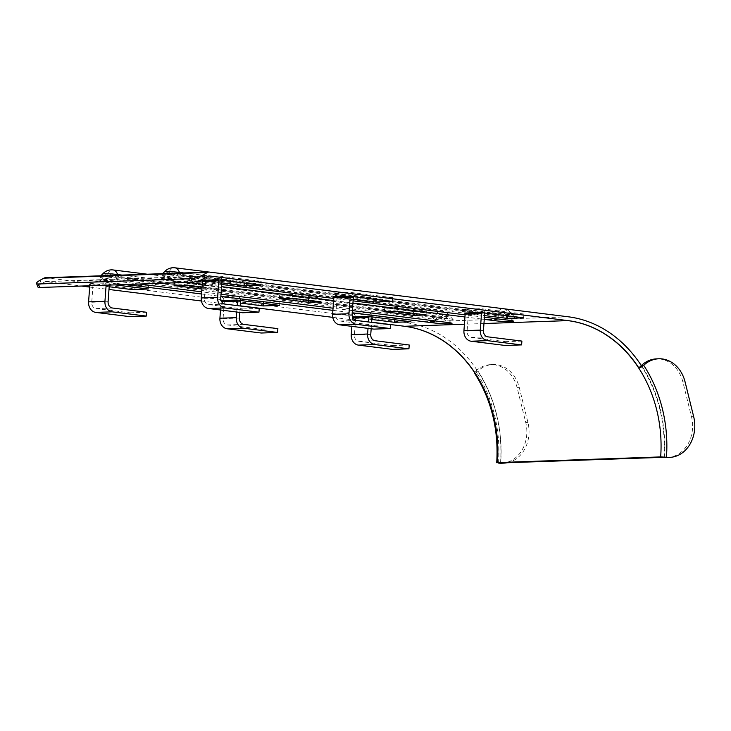 <?xml version="1.0" encoding="UTF-8"?>
<svg xmlns="http://www.w3.org/2000/svg" width="731" height="731" viewBox="0 0 731 731"><rect width="100%" height="100%" fill="white"/><g stroke="black" fill="none" stroke-linecap="round" stroke-linejoin="round"><path stroke-width="0.55" stroke-dasharray="3.65 2.74" d="M501.676 463.198A31.917 26.27 88 0 0 526.749 434.561A31.917 26.27 88 0 0 525.735 422.5L517.128 387.713A31.917 26.27 88 0 0 490.867 364.605A31.917 26.27 88 0 0 475.762 371.12L475.561 371.321A4.167 1.398 -33.1 0 0 474.638 372.618M507.277 462.732A31.917 26.27 88 0 0 528.933 434.479A31.917 26.27 88 0 0 527.919 422.417L519.312 387.631A31.917 26.27 88 0 0 493.041 364.531A31.917 26.27 88 0 0 477.946 371.046A128.428 105.712 -92 0 1 500.689 462.961M333.108 296.704L353.21 299.207M351.849 326.364L352.461 318.022A0.959 0.795 88 0 0 351.748 316.971L371.851 319.474M109.312 285.081A4.806 3.957 88 0 0 109.303 284.158L105.447 283.683L89.081 284.249L109.193 286.753M148.256 289.01L148.539 285.191L105.721 279.854A4.806 3.957 88 0 1 109.303 284.158L115.096 284.88M139.182 284.048L118.495 281.472A12.007 0.886 -175.8 0 0 99.836 280.704A12.007 0.886 -175.8 0 0 104.862 281.938L125.549 284.523M352.379 310.611L333.053 308.199M221.045 294.246L201.719 291.843M201.564 293.99L220.89 296.393M332.897 310.355L352.214 312.758M196.794 281.38L180.292 279.324A12.007 0.886 -175.8 0 0 161.633 278.566A12.007 0.886 -175.8 0 0 166.659 279.799L187.346 282.376M484.425 317.217L465.099 314.814M353.091 300.861L333.775 298.449M221.758 284.496L202.441 282.084M202.286 284.24L221.603 286.643M333.61 300.605L352.936 303.009M464.943 316.962L484.26 319.374M202.076 287.036L215.919 288.763L201.93 289.047M37.884 286.981A9.604 2.083 159.2 0 1 41.411 283.756L45.24 281.663A0.959 0.795 -92 0 1 45.642 281.581L81.47 286.049M89.675 287.073L108.992 289.476M201.454 300.998L240.325 305.841M332.779 317.355L371.659 322.197M220.524 309.999L221.137 301.665A0.959 0.795 88 0 0 220.415 300.605L240.526 303.109M201.774 280.339L221.877 282.842M464.432 313.069L484.543 315.573M166.376 275.998L494.695 316.907A13.012 0.969 -175.8 0 0 508.767 317.967A13.012 0.969 -175.8 0 0 514.971 317.473A13.012 0.969 -175.8 0 0 509.461 316.395L181.142 275.486A13.012 0.969 -175.8 0 0 160.884 274.682A13.012 0.969 -175.8 0 0 166.376 275.998A12.171 6.853 -82.9 0 0 168.569 272.773A9.549 0.704 4.2 0 1 164.484 271.841M104.579 278.136L432.898 319.045A13.012 0.969 -175.8 0 0 446.97 320.105A13.012 0.969 -175.8 0 0 453.174 319.621A13.012 0.969 -175.8 0 0 447.664 318.533L119.345 277.625A13.012 0.969 -175.8 0 0 99.087 276.821A13.012 0.969 -175.8 0 0 104.579 278.136A12.171 6.853 -82.9 0 0 106.772 274.911A9.549 0.704 4.2 0 1 102.687 273.988M216.193 284.935L203.474 285.382L174.581 281.782L187.3 281.334L216.193 284.935L215.919 288.763M321.265 298.029L308.537 298.467L279.644 294.867L292.373 294.429L321.265 298.029L320.982 301.848M426.328 311.114L413.6 311.561L384.707 307.961L397.436 307.513L426.328 311.114L426.045 314.942M45.404 277.734A4.806 3.957 -92 0 1 45.925 277.762L404.718 322.462A128.108 105.447 -92 0 1 477.736 371.238L475.269 373.596M148.539 285.191L132.183 285.757L89.365 280.421A4.806 3.957 88 0 1 92.947 284.724A4.806 3.957 88 0 1 92.956 285.693L109.312 285.127M523.606 317.83L523.889 314.01L507.524 314.577L464.715 309.24A4.806 3.957 88 0 1 468.297 313.544A4.806 3.957 88 0 1 468.306 314.513L484.662 313.946M523.889 314.01L481.071 308.674L464.715 309.24M392.273 301.474L392.556 297.645L376.2 298.211L333.382 292.884A4.806 3.957 88 0 1 336.964 297.188A4.806 3.957 88 0 1 336.973 298.147L353.329 297.581M392.556 297.645L349.738 292.318L333.382 292.884M260.949 285.108L261.223 281.289L244.867 281.855L202.058 276.519A4.806 3.957 88 0 1 205.63 280.823A4.806 3.957 88 0 1 205.639 281.782L222.005 281.216M261.223 281.289L218.414 275.952L202.058 276.519M410.923 321.741L411.197 317.912L394.841 318.478L352.031 313.151A4.806 3.957 88 0 1 355.604 317.455A4.806 3.957 88 0 1 355.613 318.414L371.978 317.848M411.197 317.912L368.387 312.585L352.031 313.151M279.589 305.375L279.872 301.556L263.507 302.122L220.698 296.786A4.806 3.957 88 0 1 224.28 301.09A4.806 3.957 88 0 1 224.289 302.058L240.645 301.492M279.872 301.556L237.054 296.219L220.698 296.786M641.315 365.573L641.133 365.582A128.108 105.447 -92 0 1 663.821 457.304M500.607 462.961A128.108 105.447 88 0 0 477.919 371.238L475.561 371.321M413.472 313.371L413.6 311.561M397.152 311.342L397.436 307.513M384.433 311.781L384.707 307.961M308.409 300.286L308.537 298.467M292.089 298.248L292.373 294.429M279.361 298.687L279.644 294.867M203.191 289.202L203.474 285.382M187.026 285.163L187.3 281.334M174.298 285.602L174.581 281.782M166.659 279.799A16.009 9.019 -82.9 0 0 170.159 274.975A6.451 0.475 4.2 0 1 167.399 274.344L167.399 274.344A6.451 0.475 4.2 0 1 171.008 274.207A6.451 0.475 4.2 0 1 177.478 274.719A16.009 9.019 -82.9 0 0 180.292 279.324M161.633 278.566L167.399 274.344A8.004 8.004 0 0 1 174.462 271.621A8.004 4.505 -82.9 0 1 177.478 274.719L505.806 315.628A6.451 0.475 4.2 0 1 508.575 316.194L508.575 316.194A6.451 0.475 4.2 0 1 505.276 316.404A6.451 0.475 4.2 0 1 498.487 315.883L170.159 274.975A8.004 4.505 -82.9 0 1 174.462 271.621L502.791 312.53A8.004 4.505 -82.9 0 0 498.487 315.883A16.009 9.019 -82.9 0 1 496.76 318.762M104.862 281.938A16.009 9.019 -82.9 0 0 108.362 277.113A6.451 0.475 4.2 0 1 105.602 276.492L105.602 276.492A6.451 0.475 4.2 0 1 109.211 276.355A6.451 0.475 4.2 0 1 115.681 276.857A16.009 9.019 -82.9 0 0 118.495 281.472M99.836 280.704L105.602 276.492A8.004 8.004 0 0 1 112.665 273.76A8.004 4.505 -82.9 0 1 115.681 276.857L444.009 317.766A6.451 0.475 4.2 0 1 446.778 318.341L446.778 318.341A6.451 0.475 4.2 0 1 443.479 318.542A6.451 0.475 4.2 0 1 436.69 318.022L108.362 277.113A8.004 4.505 -82.9 0 1 112.665 273.76L440.994 314.668A8.004 4.505 -82.9 0 0 436.69 318.022A16.009 9.019 -82.9 0 1 434.963 320.9M122.004 275.084L445.937 315.445A9.549 0.704 4.2 0 1 450.022 316.285L450.022 316.285A9.549 0.704 4.2 0 1 445.142 316.587A9.549 0.704 4.2 0 1 435.1 315.819L106.772 274.911A11.851 6.67 -82.9 0 1 113.141 269.949M183.801 272.937L507.734 313.297A9.549 0.704 4.2 0 1 511.819 314.147L511.819 314.147A9.549 0.704 4.2 0 1 506.939 314.449A9.549 0.704 4.2 0 1 496.897 313.672L168.569 272.773A11.851 6.67 -82.9 0 1 174.937 267.802M132.092 287L132.183 285.757M507.433 315.819L507.524 314.577M484.653 312.978A4.806 3.957 88 0 0 481.071 308.674M376.109 299.454L376.2 298.211M353.32 296.612A4.806 3.957 88 0 0 349.738 292.318M244.775 283.089L244.867 281.855M221.996 280.256A4.806 3.957 88 0 0 218.414 275.952M394.749 319.721L394.841 318.478M371.96 316.889A4.806 3.957 88 0 0 368.387 312.585M263.416 303.365L263.507 302.122M240.636 300.523A4.806 3.957 88 0 0 237.054 296.219M106.123 285.191L106.159 284.734A0.959 0.795 88 0 0 105.447 283.683M89.767 285.757L89.803 285.3A0.959 0.795 88 0 0 89.081 284.249M112.4 308.007L96.044 308.583A5.766 4.742 -92 0 1 91.74 302.259L92.956 285.693M96.044 308.583L130.191 312.831L129.908 316.651M146.547 312.265L130.191 312.831M236.689 312.009L237.164 305.613M239.841 312.402L240.316 306.006M243.734 324.372L227.378 324.939A5.766 4.742 -92 0 1 223.074 318.615L224.289 302.058M227.378 324.939L261.524 329.197L261.241 333.016M277.881 328.63L261.524 329.197M368.022 328.374L368.488 321.969M371.174 328.767L371.64 322.362M375.067 340.737L358.711 341.304A5.766 4.742 -92 0 1 354.398 334.981L355.613 318.414M358.711 341.304L392.849 345.562L392.574 349.381M409.214 344.995L392.849 345.562M225.093 304.105L208.737 304.672A5.766 4.742 -92 0 1 204.424 298.349L205.639 281.782M208.737 304.672L242.875 308.93L242.601 312.749M259.24 308.363L242.875 308.93M356.417 320.47L340.061 321.037A5.766 4.742 -92 0 1 335.757 314.714L336.973 298.147M340.061 321.037L374.208 325.286L373.925 329.114M390.564 324.719L374.208 325.286M487.751 336.836L471.394 337.402A5.766 4.742 -92 0 1 467.091 331.079L468.306 314.513M471.394 337.402L505.541 341.651L505.258 345.471M521.897 341.085L505.541 341.651M667.44 457.451A31.917 26.27 88 0 0 691.499 416.752L682.891 381.966A31.917 26.27 88 0 0 656.621 358.866M664.269 457.332A128.428 105.712 88 0 0 641.526 365.381L641.133 365.582M352.488 316.943L351.748 316.971M483.959 323.531L464.413 324.208M209.011 275.916L45.642 281.581M221.155 300.578L220.415 300.605M209.505 272.087L45.925 277.762M568.298 316.797L404.718 322.462M105.721 279.854L89.365 280.421M41.411 283.756L40.077 280.247M208.819 275.989L45.24 281.663M513.665 321.211L508.575 316.194A8.004 8.004 0 0 0 502.791 312.53A8.004 4.505 -82.9 0 1 505.806 315.628A16.009 9.019 -82.9 0 0 508.621 320.233M451.868 323.358L446.778 318.341A8.004 8.004 0 0 0 440.994 314.668A8.004 4.505 -82.9 0 1 444.009 317.766A16.009 9.019 -82.9 0 0 446.824 322.38M447.664 318.533A12.171 6.853 -82.9 0 1 445.937 315.445A11.851 6.67 -82.9 0 0 441.469 310.858A11.851 6.67 -82.9 0 0 435.1 315.819A12.171 6.853 -82.9 0 1 432.898 319.045M117.874 275.221A12.171 6.853 -82.9 0 0 119.345 277.625M509.461 316.395A12.171 6.853 -82.9 0 1 507.734 313.297A11.851 6.67 -82.9 0 0 503.266 308.71A11.851 6.67 -82.9 0 0 496.897 313.672A12.171 6.853 -82.9 0 1 494.695 316.907M179.671 273.083A12.171 6.853 -82.9 0 0 181.142 275.486M91.74 302.259L108.097 301.693M89.803 285.3L106.159 284.734M223.074 318.615L239.43 318.049M221.137 301.665L221.639 301.647M354.398 334.981L370.754 334.414M352.461 318.022L352.972 318.003M204.424 298.349L220.78 297.782M335.757 314.714L352.114 314.147M467.091 331.079L483.447 330.513M693.673 416.679L691.499 416.752M685.075 381.893L682.891 381.966M517.128 387.713L519.312 387.631M525.735 422.5L527.919 422.417M498.505 463.07A128.428 105.712 88 0 0 475.762 371.12M209.121 275.907L45.541 281.581M453.174 319.621L450.022 316.285A11.851 11.851 0 0 0 441.469 310.858L147.324 274.207M100.714 275.815L99.087 276.821M514.971 317.473L511.819 314.147A11.851 11.851 0 0 0 503.266 308.71L209.139 272.069M162.51 273.677L160.884 274.682M490.867 364.605L493.041 364.531M500.552 462.97C502.663 428.996 495.097 398.413 477.855 371.211"/><path stroke-width="1.1" d="M660.669 456.912A124.261 102.285 88 0 0 567.832 320.626L566.58 320.434A124.279 102.294 -92 0 1 568.014 320.607A124.279 102.294 -92 0 1 638.848 367.921A4.167 1.398 -33.1 0 0 643.49 365.5L643.7 365.299A128.428 105.712 -92 0 1 666.444 457.25L660.669 456.912L497.455 462.568L498.505 463.07A31.917 26.27 88 0 0 501.676 463.198L503.86 463.116A31.917 26.27 88 0 0 507.277 462.732M500.689 462.961A128.428 105.712 -92 0 1 500.689 462.997A31.917 26.27 88 0 0 503.86 463.116M203.657 274.582L204.991 278.091A9.604 2.083 159.2 0 1 192.363 282.203L191.029 278.694A9.604 2.083 -20.8 0 0 203.657 274.582L207.485 272.489A4.806 3.957 -92 0 1 208.984 272.069A4.806 3.957 -92 0 1 209.505 272.087L568.298 316.797A128.108 105.447 -92 0 1 641.315 365.573L638.848 367.921M356.143 324.29L339.787 324.856A9.604 7.913 -92 0 1 332.605 314.321L348.961 313.754A9.604 7.913 88 0 0 356.143 324.29L390.29 328.548L390.564 324.719L356.417 320.47A5.766 4.742 88 0 1 352.114 314.147L353.329 297.581A4.806 3.957 88 0 0 353.32 296.612L349.464 296.137L333.108 296.704A0.959 0.795 88 0 1 333.82 297.755L350.176 297.188A0.959 0.795 88 0 0 349.464 296.137M353.32 296.612L392.273 301.474L375.917 302.04L376.109 299.454M353.21 299.207L375.917 302.04M371.64 322.362L371.978 317.848A4.806 3.957 88 0 0 371.96 316.889L368.104 316.404L352.488 316.943M371.96 316.889L410.923 321.741L394.557 322.307L394.749 319.721M371.851 319.474L394.557 322.307M115.096 284.88L148.256 289.01L131.9 289.577L132.092 287M109.193 286.753L131.9 289.577M352.214 312.758L433.191 322.846A12.007 0.886 -175.8 0 0 446.285 323.833A12.007 0.886 -175.8 0 0 451.868 323.358A12.007 0.886 -175.8 0 0 446.824 322.38L352.379 310.611M333.053 308.199L221.045 294.246M201.719 291.843L139.182 284.048M125.549 284.523L201.564 293.99M220.89 296.393L332.897 310.355M484.26 319.374L494.988 320.708A12.007 0.886 -175.8 0 0 508.082 321.686A12.007 0.886 -175.8 0 0 513.665 321.211A12.007 0.886 -175.8 0 0 508.621 320.233L484.425 317.217M465.099 314.814L353.091 300.861M333.775 298.449L221.758 284.496M202.441 282.084L196.794 281.38M187.346 282.376L202.286 284.24M221.603 286.643L333.61 300.605M352.936 303.009L464.943 316.962M201.93 289.047L174.298 285.602L187.026 285.163L202.076 287.036M292.089 298.248L320.982 301.848L308.254 302.287L279.361 298.687L292.089 298.248M397.152 311.342L426.045 314.942L413.326 315.381L384.433 311.781L397.152 311.342M81.47 286.049L89.675 287.073M108.992 289.476L201.454 300.998M240.325 305.841L332.779 317.355M371.659 322.197L404.618 326.282A124.261 102.285 -92 0 1 497.455 462.568M204.991 278.091L208.819 275.989A0.959 0.795 -92 0 1 209.221 275.916L566.58 320.434M240.316 306.006L240.645 301.492A4.806 3.957 88 0 0 240.636 300.523L236.771 300.039L221.155 300.578M240.636 300.523L279.589 305.375L263.233 305.942L263.416 303.365M240.526 303.109L263.233 305.942M224.81 307.925L208.454 308.491A9.604 7.913 -92 0 1 201.272 297.956L217.628 297.389A9.604 7.913 88 0 0 224.81 307.925L258.957 312.183L259.24 308.363L225.093 304.105A5.766 4.742 88 0 1 220.78 297.782L222.005 281.216A4.806 3.957 88 0 0 221.996 280.256L218.13 279.772L201.774 280.339A0.959 0.795 88 0 1 202.487 281.389L218.852 280.823A0.959 0.795 88 0 0 218.13 279.772M221.996 280.256L260.949 285.108L244.583 285.675L244.775 283.089M221.877 282.842L244.583 285.675M487.467 340.655L471.111 341.222A9.604 7.913 -92 0 1 463.938 330.686L480.294 330.12A9.604 7.913 88 0 0 487.467 340.655L521.614 344.904L521.897 341.085L487.751 336.836A5.766 4.742 88 0 1 483.447 330.513L484.662 313.946A4.806 3.957 88 0 0 484.653 312.978L480.788 312.502L464.432 313.069A0.959 0.795 88 0 1 465.154 314.12L481.51 313.553A0.959 0.795 88 0 0 480.788 312.502M484.653 312.978L523.606 317.83L507.25 318.396L507.433 315.819M484.543 315.573L507.25 318.396M192.363 282.203L39.693 287.493A9.604 2.083 159.2 0 1 37.884 286.981L36.55 283.473A9.604 2.083 -20.8 0 1 40.077 280.247L43.906 278.155A4.806 3.957 -92 0 1 45.404 277.734L208.984 272.069M474.638 372.618A4.167 1.398 -33.1 0 0 474.638 373.313A4.167 1.398 -33.1 0 0 475.269 373.596A124.279 102.294 88 0 0 404.435 326.273A124.279 102.294 88 0 0 403 326.108M666.179 457.222L498.25 463.043M36.55 283.473A9.604 2.083 -20.8 0 0 38.359 283.984L39.693 287.493M191.029 278.694L38.359 283.984M413.326 315.381L413.472 313.371M308.254 302.287L308.409 300.286M113.141 269.949A11.851 11.851 0 0 0 102.687 273.988L102.687 273.988A9.549 0.704 4.2 0 1 108.024 273.778A9.549 0.704 4.2 0 1 117.609 274.536A11.851 6.67 -82.9 0 0 113.141 269.949L147.324 274.207M174.937 267.802A11.851 11.851 0 0 0 164.484 271.841L164.484 271.841A9.549 0.704 4.2 0 1 169.82 271.64A9.549 0.704 4.2 0 1 179.406 272.389A11.851 6.67 -82.9 0 0 174.937 267.802L209.139 272.069M112.126 311.835L95.761 312.402A9.604 7.913 -92 0 1 88.588 301.866L104.944 301.3A9.604 7.913 88 0 0 112.126 311.835L146.273 316.084L146.547 312.265L112.4 308.007A5.766 4.742 88 0 1 108.097 301.693L109.312 285.127A4.806 3.957 88 0 0 109.312 285.081M104.944 301.3L106.123 285.191M95.761 312.402L129.908 316.651L146.273 316.084M88.588 301.866L89.767 285.757M237.164 305.613L237.493 301.099A0.959 0.795 88 0 0 236.771 300.039M236.277 317.656A9.604 7.913 88 0 0 243.45 328.201L227.094 328.767A9.604 7.913 -92 0 1 219.921 318.223L236.277 317.656L236.689 312.009M243.45 328.201L277.597 332.45L277.881 328.63L243.734 324.372A5.766 4.742 88 0 1 239.43 318.049L239.841 312.402M227.094 328.767L261.241 333.016L277.597 332.45M219.921 318.223L220.524 309.999M368.488 321.969L368.826 317.455A0.959 0.795 88 0 0 368.104 316.404M367.602 334.021A9.604 7.913 88 0 0 374.784 344.557L358.428 345.123A9.604 7.913 -92 0 1 351.245 334.588L367.602 334.021L368.022 328.374M374.784 344.557L408.931 348.815L409.214 344.995L375.067 340.737A5.766 4.742 88 0 1 370.754 334.414L371.174 328.767M358.428 345.123L392.574 349.381L408.931 348.815M351.245 334.588L351.849 326.364M217.628 297.389L218.852 280.823M208.454 308.491L242.601 312.749L258.957 312.183M201.272 297.956L202.487 281.389M348.961 313.754L350.176 297.188M339.787 324.856L373.925 329.114L390.29 328.548M332.605 314.321L333.82 297.755M480.294 330.12L481.51 313.553M471.111 341.222L505.258 345.471L521.614 344.904M463.938 330.686L465.154 314.12M666.444 457.25A31.917 26.27 88 0 0 669.623 457.378A31.917 26.27 88 0 0 693.673 416.679L685.075 381.893A31.917 26.27 88 0 0 658.805 358.784A31.917 26.27 88 0 0 643.7 365.299M663.821 457.304L664.269 457.332A31.917 26.27 88 0 0 667.44 457.451L669.623 457.378M658.805 358.784L656.621 358.866A31.917 26.27 88 0 0 641.526 365.381L641.133 365.582M567.832 320.626L483.959 323.531M464.413 324.208L404.618 326.282M207.485 272.489L43.906 278.155M494.988 320.708A16.009 9.019 -82.9 0 0 496.76 318.762M433.191 322.846A16.009 9.019 -82.9 0 0 434.963 320.9M117.874 275.221A12.171 6.853 -82.9 0 1 117.609 274.536L122.004 275.084M179.671 273.083A12.171 6.853 -82.9 0 1 179.406 272.389L183.801 272.937M221.639 301.647L237.493 301.099M352.972 318.003L368.826 317.455M643.49 365.5L641.315 365.573M102.687 273.988L100.714 275.815M164.484 271.841L162.51 273.677M496.714 462.686C498.761 429.554 491.406 399.756 474.638 373.313"/></g></svg>
